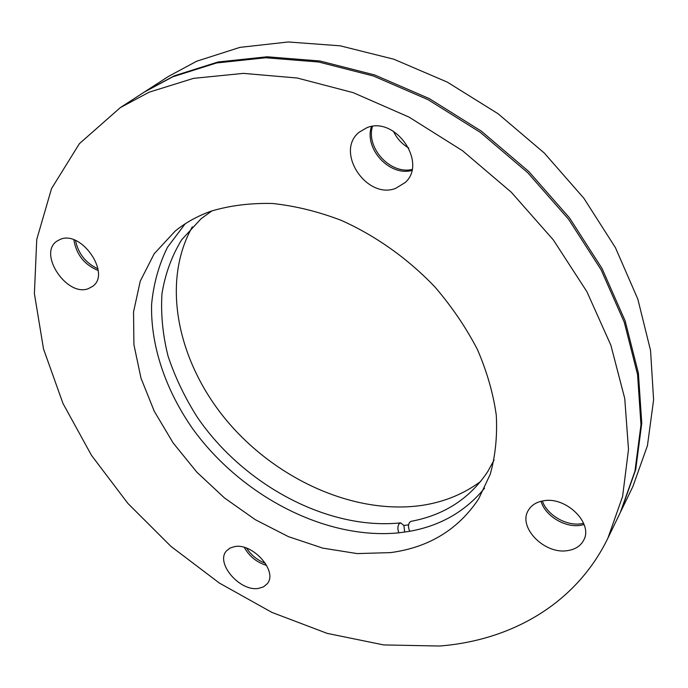 <?xml version="1.0" encoding="UTF-8"?>
<svg xmlns="http://www.w3.org/2000/svg" width="688" height="688" viewBox="0 0 688 688"><rect width="100%" height="100%" fill="white"/><g stroke="black" fill="none" stroke-linecap="round" stroke-linejoin="round"><path stroke-width="1.03" d="M494.104 459.98L487.663 471.71C469.749 498.602 444.19 515.149 410.994 521.341L409.446 522.493C408.096 525.039 408.208 527.971 409.756 531.282L398.885 532.83C325.39 540.132 240.946 495.721 192.597 428.641C165.688 390.044 150.595 346.055 151.592 304.526C153.476 284.075 158.765 265 167.459 247.302L185.149 223.841M404.673 532.108L403.89 525.46L400.605 522.871L398.945 524.041C397.569 526.578 397.544 529.511 398.885 532.83M583.63 523.327L581.102 523.792C566.026 526.131 547.08 514.925 542.35 501.002M265.422 563.309C257.518 560.324 251.258 555.285 246.631 548.19M97.928 268.81C85.725 263.074 78.251 253.631 75.517 240.49M541.052 501.294C545.102 515.716 564.693 527.816 580.285 525.383L584.112 524.583M567.247 550.667C544.148 554.451 517.557 526.931 528.367 510.281C531.437 505.121 536.511 501.956 543.606 500.787C566.164 496.332 593.615 523.499 583.622 540.312C580.474 546.143 575.013 549.592 567.247 550.667M244.3 547.424C249.374 556.42 256.83 562.423 266.677 565.441M258.361 588.429C239.768 591.714 215.146 562.896 226.472 550.907L229.964 548.087L234.634 546.607C252.943 542.772 278.184 571.676 267.228 583.759L263.478 586.89L258.361 588.429M73.883 239.845C76.282 254.517 84.375 264.734 98.16 270.513M88.305 288.668C66.899 297.156 37.745 253.666 56.855 241.178L60.32 239.338C81.451 230.059 111.215 273.712 92.699 286.311L88.305 288.668M393.424 131.245C396.847 138.469 401.973 144.067 408.81 148.04M411.992 169.497C390.328 174.554 365.904 148.04 372.449 126.394M371.477 126.54C363.849 148.642 389.589 176.567 411.777 170.469M395.514 188.443C366.446 199.675 334.807 151.713 359.033 132.32L366.747 127.77C395.127 115.532 427.816 162.695 405.18 182.535L395.514 188.443M607.934 538.085L620.309 512.508L634.938 471.22L640.975 424.823L637.578 374.625L624.291 322.294L601.106 269.773L568.546 219.197L527.722 172.705L480.233 132.311L428.056 99.674L373.421 76.007L318.596 61.997L265.697 57.766L216.582 62.961L172.757 76.807L144.153 92.166L120.314 107.62L79.387 143.68L51.54 188.581L36.748 239.45L34.4 293.673L43.525 348.971L62.961 403.409L91.495 455.353L127.882 503.41L170.916 546.349L219.352 583.046L271.906 612.406L327.196 633.381L383.663 644.923L439.512 646.023C510.677 640.511 575.779 604.356 607.934 538.085L622.606 496.426L628.497 449.47L624.747 398.507L610.875 345.23L586.873 291.635L553.315 239.897L511.313 192.244L462.551 150.741L409.076 117.123L353.185 92.648L297.225 78.019L243.363 73.375L193.509 78.363L149.158 92.183L120.314 107.62M620.696 511.709L632.857 486.579L647.434 445.678L653.6 399.883L650.556 350.493L637.836 299.134L615.459 247.723L583.914 198.316L544.268 153.011L498.06 113.726L447.2 82.07L393.846 59.22L340.173 45.812L288.263 41.977L239.94 47.369L196.665 61.232L168.328 76.497L144.91 91.676M621.083 510.9L635.712 469.629L641.758 423.275L638.387 373.128L625.134 320.857L601.991 268.406L569.509 217.898L528.754 171.484L481.342 131.15L429.243 98.573L374.693 74.966L319.937 60.991L267.099 56.786L218.036 61.989L174.236 75.843L145.658 91.194M403.89 525.46L408.595 524.867M192.348 226.791C160.485 283.361 178.14 363.083 227.461 421.495C276.911 479.94 355.206 515.286 422.466 505.31C444.371 501.922 463.789 493.95 480.74 481.385M211.465 211.044C197.74 215.877 185.657 222.551 175.208 231.065L154.189 253.752L140.257 281.151L133.541 311.913L133.919 344.688L141.006 378.202L154.293 411.304L173.135 442.926L196.802 472.106L224.503 497.966L255.36 519.715L288.444 536.649L322.749 548.121L357.184 553.591L390.543 552.61C428.805 547.502 458.165 529.605 478.624 498.929L490.217 474.307C495.377 456.041 497.398 436.355 496.289 415.268C493.296 393.656 487.018 371.778 477.481 349.624C466.12 327.694 451.964 306.839 435.005 287.051C407.898 258.593 375.433 235.571 340.956 220.237C317.813 211.457 294.997 205.875 272.517 203.493C250.621 202.96 230.274 205.471 211.465 211.044M409.756 531.282C440.587 525.735 465.518 511.365 484.567 488.17M211.938 210.881L201.094 218.732L181.615 239.828C171.665 256.194 165.103 274.211 161.947 293.896C160.725 314.175 162.746 334.884 168.027 356.023C175.027 377.067 184.771 397.432 197.241 417.117C243.449 484.988 328.15 530.5 400.605 522.871"/></g></svg>
